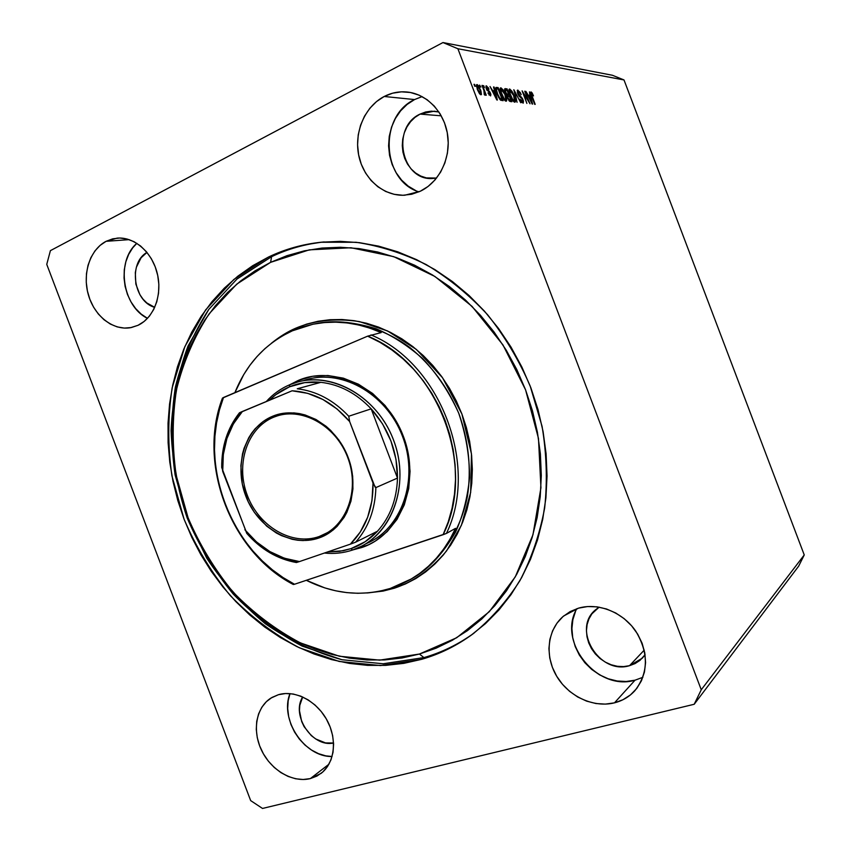 <?xml version="1.0" encoding="UTF-8"?>
<svg xmlns="http://www.w3.org/2000/svg" width="851" height="851" viewBox="0 0 851 851"><rect width="100%" height="100%" fill="white"/><g stroke="black" fill="none" stroke-linecap="round" stroke-linejoin="round"><path stroke-width="1.28" d="M420.064 114.098L441.265 115.821L420.064 114.098L425.628 111.992L431.446 111.151L438.925 111.981L434.18 111.204L420.064 114.098C390.737 127.256 401.353 180.986 432.595 178.476L436.552 178.072L426.33 177.902L420.777 176.072L415.65 173.051L411.15 168.977L407.448 163.988L404.672 158.286L402.927 152.074L402.278 145.585L402.746 139.064L404.331 132.756L406.959 126.895L410.554 121.704L414.98 117.374L420.064 114.098M629.517 665.684C599.147 675.173 571.372 628.74 595.774 609.624L599.115 607.146L591.881 613.848L588.945 618.9L587.116 624.538L586.456 630.57L586.988 636.739L588.69 642.845L591.509 648.643L595.328 653.919L599.998 658.483L605.369 662.152L611.231 664.791L617.369 666.301L623.538 666.599L629.517 665.684L644.228 650.132L629.517 665.684L635.069 663.578L639.984 660.365L645.09 654.717L642.367 658.131L629.517 665.684M136.851 243.322C115.757 261.108 122.342 306.286 147.489 318.348L141.16 314.083L135.649 308.573L131.033 301.956L127.48 294.478L125.118 286.415L124.044 278.054L124.289 269.714L125.863 261.704L128.703 254.321L132.703 247.843L136.851 243.322M106.088 241.312L129.15 239.642L106.088 241.312L112.736 238.823L119.789 238.025L126.959 238.993L133.99 241.673L140.575 246.003L146.457 251.79L151.404 258.81L155.212 266.81L157.722 275.447L158.85 284.383L158.531 293.255L156.807 301.711L153.733 309.424L149.457 316.083L144.149 321.444L138.022 325.305L130.511 327.699C113.002 330.762 94.28 315.934 88.334 294.712C82.228 273.554 89.993 249.62 106.088 241.312L117.151 238.12C134.394 236.61 152.361 252.396 157.361 273.82C162.52 295.201 153.765 317.976 138.022 325.305L131.309 327.55L124.289 328.082L117.215 326.901L110.364 324.071L103.982 319.71L98.312 313.976L93.546 307.105L89.866 299.329L87.408 290.957L86.259 282.277L86.462 273.618L88.025 265.299L90.887 257.64L94.95 250.917L100.078 245.407L106.088 241.312M290 693.608C279.362 719.34 304.552 757.305 332.081 756.507L325.837 755.869L318.54 753.678L311.509 750.039L305.02 745.093L299.297 739.019L294.552 732.062L290.957 724.478L288.649 716.531L287.702 708.532L288.17 700.767L290 693.608M310.349 778.591C292.872 783.005 271.278 770.4 261.736 750.678C252.034 731.02 255.96 707.585 270.873 698.107L278.447 694.693L285.606 693.522L293.138 694.012L300.765 696.161L308.179 699.894L315.083 705.075L321.21 711.5L326.305 718.914L330.156 727.031L332.624 735.53L333.592 744.051L333.028 752.273L330.975 759.858L327.507 766.517L322.774 771.974L316.976 776.048L310.349 778.591L303.137 779.505L295.648 778.771L288.138 776.442L280.904 772.612L274.224 767.432L268.32 761.102L263.416 753.848L259.693 745.965L257.279 737.721L256.279 729.424L256.715 721.393L258.587 713.904L261.831 707.255L266.342 701.703L271.948 697.458L278.447 694.693C295.02 689.778 316.583 700.873 326.986 720.127C337.507 739.317 334.773 762.932 321.093 773.389L310.349 778.591L328.901 764.251L310.349 778.591M576.882 608.667C557.001 641.622 597.094 691.64 635.027 680.194L614.475 702.841C593.317 708.138 568.17 696.161 556.373 675.715C544.459 655.323 547.491 629.41 563.713 615.954L578.51 608.157L587.584 606.55L597.051 606.837L606.561 609.008L615.73 612.997L624.187 618.666L631.602 625.793L637.654 634.091L642.111 643.25L644.792 652.877L645.579 662.599L644.452 672.013L641.452 680.757L636.739 688.48L630.485 694.884L622.964 699.724L614.475 702.841L605.348 704.117L595.945 703.532L586.616 701.128L577.712 697.001L569.564 691.31L562.468 684.3L556.671 676.205L552.384 667.344L549.767 658.036L548.916 648.622L549.863 639.441L552.586 630.836L556.99 623.134L562.937 616.624L570.191 611.561L578.51 608.157C598.115 602.412 622.677 612.05 635.761 631.144C648.834 653.036 648.547 672.875 634.91 690.661C629.378 696.714 622.57 700.777 614.475 702.841L635.027 680.194L642.888 677.3M422.096 96.599L414.543 99.567L384.195 96.482C391.375 92.791 398.917 91.291 406.821 91.982C427.053 93.801 444.754 112.545 447.732 135.671C450.828 158.775 438.829 182.55 420.203 191.284L411.703 194.251L402.906 195.273L394.13 194.326L385.716 191.475L377.95 186.826L371.142 180.582L365.526 172.955L361.292 164.243L358.611 154.765L357.58 144.861L358.228 134.894L360.558 125.235L364.473 116.236L369.855 108.247L376.514 101.577L384.195 96.482L392.63 93.184L401.481 91.834L410.416 92.493L419.086 95.142L427.138 99.716L434.244 106.035L440.116 113.843L444.509 122.831L447.254 132.65L448.232 142.883L447.424 153.137L444.85 162.998L440.637 172.062L434.957 179.986L428.053 186.475L420.203 191.284L404.778 195.219C383.535 196.347 363.664 179.082 358.814 155.797C353.835 132.543 364.685 106.598 384.195 96.482L414.543 99.567C378.355 116.225 381.854 180.689 418.915 191.869M268.565 257.002L271.607 256.672L268.565 257.002L285.425 250.098L303.105 245.131L321.455 242.195L340.294 241.354L359.42 242.663L378.652 246.152L397.789 251.832L416.607 259.661L434.882 269.597L452.424 281.564L468.997 295.446L484.41 311.104L498.473 328.38L511.004 347.07L521.854 366.972L530.886 387.843L537.981 409.448L543.076 431.521L546.097 453.806L547.044 476.039L545.906 497.963L542.715 519.312L537.534 539.874L530.45 559.405L521.567 577.723L511.025 594.626L498.952 609.965L485.506 623.602L470.858 635.442L455.179 645.377L438.659 653.377L421.458 659.365L380.599 665.556L339.241 661.472L299.297 647.749C273.884 634.208 250.854 616.794 230.206 595.509C211.293 572.415 195.921 546.98 184.071 519.195L171.934 475.932C167.658 446.211 167.732 416.841 172.157 387.822L184.837 346.655L205.612 309.913L233.855 279.447L268.565 257.002C284.936 249.173 302.403 244.258 320.965 242.248L356.016 242.269C379.844 245.854 403.246 253.29 426.202 264.576C448.509 277.99 468.975 294.712 487.602 314.753C504.813 336.411 519.004 360.175 530.194 386.067L542.066 426.308C546.64 453.891 547.512 481.102 544.672 507.93C539.768 534.066 531.535 558.267 519.982 580.542C506.749 601.338 491.08 619.113 472.986 633.878C457.083 645.601 439.903 654.1 421.458 659.365L403.768 663.365L385.769 665.354L367.632 665.365L349.516 663.429L331.582 659.61L313.998 653.972L296.882 646.59L280.394 637.569L264.64 626.985L249.758 614.965L235.844 601.604L223.005 587.041L211.325 571.383L200.9 554.767L191.783 537.332L184.071 519.195L177.795 500.526L173.019 481.443L169.774 462.093L168.104 442.648L168.03 423.234L169.562 404.023L172.71 385.152L177.465 366.802L183.805 349.112L191.698 332.252L201.123 316.37L212.005 301.637L224.281 288.181L237.865 276.171L252.673 265.725L268.565 257.002M423.936 657.578L421.458 659.365L423.936 657.578C441.871 652.44 458.615 644.25 474.167 632.995C458.615 644.25 441.871 652.44 423.936 657.578L383.184 663.769L341.932 659.727L302.094 646.069C276.756 632.591 253.789 615.252 233.195 594.041C214.335 571.032 199.006 545.693 187.199 518.004L175.104 474.879C170.86 445.254 170.945 415.979 175.38 387.067C182.305 358.877 193.443 332.996 208.782 309.413L236.982 279.043L271.607 256.672L270.597 262.342L309.285 249.854L351.027 247.758L393.683 256.64L434.85 276.437L472.05 306.381L502.962 344.921L525.578 389.854L538.481 438.456L540.938 487.761L532.96 534.779L515.302 576.84L489.282 611.709L456.657 637.761L419.426 654.036L423.936 657.578L419.426 654.036L402.225 657.951L384.705 659.929L367.047 659.972L349.399 658.121L331.933 654.43L314.785 648.973L298.105 641.803L282.032 633.027L266.671 622.741L252.151 611.029L238.578 598.019L226.047 583.829L214.654 568.564L204.474 552.373L195.592 535.364L188.06 517.685L181.944 499.473L177.285 480.858L174.136 461.997L172.519 443.031L172.455 424.106L173.966 405.374L177.051 386.992L181.699 369.111L187.901 351.889L195.624 335.475L204.825 320.019L215.441 305.679L227.43 292.606L240.673 280.936L255.109 270.809L270.597 262.342L287.021 255.662L304.243 250.864L322.093 248.045L340.421 247.269L359.026 248.588L377.727 252.013L396.321 257.566L414.607 265.204L432.361 274.894L449.392 286.542L465.486 300.052L480.453 315.285L494.112 332.071L506.271 350.24L516.812 369.579L525.578 389.854L532.481 410.842L537.428 432.287L540.385 453.934L541.31 475.528L540.215 496.835L537.141 517.599L532.13 537.587L525.269 556.586L516.663 574.404L506.441 590.86L494.718 605.795L481.677 619.092L467.444 630.644L452.221 640.346L436.148 648.154L419.426 654.036L379.663 660.131L339.389 656.238L300.456 642.93C275.681 629.772 253.215 612.816 233.078 592.073C214.622 569.574 199.623 544.778 188.06 517.685L176.231 475.496C172.083 446.509 172.168 417.873 176.508 389.598C183.305 362.047 194.198 336.762 209.208 313.732L236.769 284.117L270.597 262.342L271.607 256.672C287.946 248.886 305.36 243.982 323.869 241.971L324.231 241.929C305.594 243.918 288.053 248.832 271.607 256.672L236.982 279.043L208.782 309.413L188.039 346.027C178.029 372.908 172.381 401.108 171.072 430.638C172.253 460.338 177.625 489.463 187.199 518.004L206.814 558.267C223.313 583.243 242.833 605.082 265.363 623.772C289.276 640.26 314.796 652.238 341.932 659.727L383.184 663.769L423.936 657.578M333.549 743.008C312.434 747.784 290.787 715.287 302.69 696.98L299.797 705.351L299.467 710.649L301.68 721.531L304.137 726.722L311.296 735.604L315.732 738.966L325.507 742.902L333.549 743.008M154.722 307.349C133.564 301.701 127.98 262.927 146.968 252.407L141.085 257.779L136.394 267.203L135.309 272.66L135.852 284.064L139.894 294.68L143.053 299.201L146.819 302.945L154.722 307.349M250.673 800.61L46.752 264.363L50.411 250.641L442.967 42.55L612.422 75.271L442.967 42.55L457.891 48.741L701.256 689.767L804.248 554.948L624.006 79.951L457.891 48.741L624.006 79.951L612.422 75.271L624.006 79.951L804.248 554.948L701.256 689.767L694.203 704.266L262.523 808.45L250.673 800.61L262.523 808.45L694.203 704.266L798.685 566.117L694.203 704.266L701.256 689.767L457.891 48.741L442.967 42.55L50.411 250.641L46.752 264.363L250.673 800.61M528.545 101.184L524.759 91.206L530.024 103.79L523.599 93.472L526.886 103.428L522.11 90.855L528.545 101.184L522.11 90.855L526.886 103.428L523.599 93.472L530.024 103.79L524.759 91.206L528.545 101.184M517.695 93.599L517.599 90.132L520.206 92.461L521.195 94.621L518.663 91.674L517.961 91.791L518.046 93.163L522.461 98.525L523.482 101.216L523.184 103.12L521.418 101.992L519.929 99.163L522.503 101.652L522.057 98.727L519.11 96.206L517.695 93.599L519.631 96.737L521.876 98.439L522.62 101.609L519.929 99.163L523.291 103.077L523.057 99.833L518.206 93.631L518.408 91.6L521.195 94.621L517.887 90.121L517.217 90.451L517.887 90.121L517.695 93.599M517.057 102.301L513.823 89.727L520.738 102.726L514.695 91.259L517.057 102.301L514.695 91.259L520.738 102.726L513.823 89.727L517.057 102.301M509.706 89.004L513.196 93.365L515.461 100.163L515.398 101.716L514.185 101.992L511.121 97.663L509.058 91.78L509.026 89.398L509.706 89.004L508.919 90.77L510.143 95.323C511.525 99.067 513.047 101.354 514.706 102.194L515.078 102.131C515.791 101.088 515.493 98.939 514.185 95.684L511.994 91.227L509.706 89.004L509.058 89.323L509.706 89.004M500.92 87.813L504.483 92.238L506.781 99.141L506.43 101.099L505.462 100.992L502.324 96.588L500.143 90.089L500.218 88.196L500.92 87.813L500.09 89.589L501.324 94.216C502.739 98.014 504.292 100.344 505.994 101.195L506.388 101.131C507.111 100.056 506.813 97.886 505.505 94.589L503.271 90.068L502.76 90.323L503.271 90.068L500.92 87.813L500.239 88.142L500.92 87.813M494.537 90.844L493.516 86.962L494.112 87.047L497.378 100.035L490.016 86.494L492.612 90.6L494.537 90.844L492.612 90.6L490.016 86.494L496.824 99.971L494.112 87.047L493.516 86.962L494.537 90.844L492.814 91.706L494.537 90.844M474.752 86.259L474.007 84.313L474.613 84.398L475.358 86.345L474.007 84.313L474.752 86.259M477.368 89.557L476.432 84.898L477.209 84.611L478.411 85.674L480.879 90.759L481.453 94.429L480.687 94.727L479.507 93.695L477.368 89.557L481.209 94.727L480.56 89.876L477.007 84.557L476.464 84.834L477.007 84.557L477.368 89.557M480.315 87.004L479.592 85.079L480.921 87.079L479.592 85.079L480.315 87.004M483.9 90.472L481.974 85.398L486.272 95.259L485.091 93.621L485.176 95.248L484.293 94.684L483.9 90.472L484.293 94.684L485.166 95.259L485.091 93.621L486.272 95.259L482.56 85.483L481.974 85.398L483.9 90.472M484.4 87.547L483.666 85.632L484.4 87.547M486.272 88.791L486.208 85.845L488.442 87.908L488.517 89.249L487.315 87.376L486.591 88.078L490.07 92.259L490.889 94.429L490.538 95.897L487.921 92.961L489.878 94.525L489.814 92.95L486.272 88.791L490.038 93.419L489.761 94.514L487.921 92.961L490.676 95.855L490.538 93.302L486.761 88.632L486.953 87.227L489.038 89.153L486.464 85.845L485.868 86.142L486.464 85.845L486.272 88.791M496.995 93.759L495.622 88.217L496.09 87.408L498.143 87.6L503.122 100.695L500.654 100.184L498.633 97.439L496.995 93.759L500.654 100.184L503.122 100.695L498.143 87.6L495.995 87.451C495.399 88.557 495.729 90.653 496.995 93.759M505.239 92.174L504.632 88.908L507.015 88.802L511.919 101.705L508.962 100.599L505.239 92.174L507.175 95.45L507.611 98.099L510.292 101.524L511.919 101.705L507.015 88.802L504.622 88.961L505.388 88.578L505.239 92.174M529.928 95.44L529.471 91.855L532.641 104.088L525.854 91.355L528.226 95.216L529.928 95.44L528.226 95.216L525.854 91.355L532.152 104.035L529.471 91.855L529.928 95.44L528.29 96.248L529.928 95.44M531.013 91.908L533.513 95.897L531.811 93.514L531.354 94.025L535.194 104.386L530.62 93.142L531.013 91.908L531.492 95.908L534.694 104.333L531.396 94.216L531.545 93.355L533.513 95.897L532.098 92.887L530.716 93.567L532.098 92.887L531.013 91.908M798.685 566.117L804.248 554.948L798.685 566.117M477.251 86.1L477.815 89.238L479.73 92.94L480.709 93.046L480.56 89.876L479.964 89.802L480.528 93.344L479.56 93.77L480.368 93.365L477.454 89.781L477.528 85.962L479.964 89.802L478.858 87.366L477.666 86.004L476.432 86.515M484.166 94.089L485.091 93.621L484.166 94.089M486.698 89.802L487.229 89.536L486.698 89.802M487.134 90.568L487.985 90.142L487.134 90.568M488.974 94.908L489.761 94.514L488.974 94.908M493.293 91.472L493.474 92.185L493.293 91.472M494.931 92.365L496.229 98.801L492.984 92.376L494.931 92.365L493.389 92.174L496.58 98.631L494.931 92.365M495.622 88.344L498.143 87.6L496.441 88.451L496.654 89.004L495.622 88.344M500.718 99.727L500.962 100.354L500.718 99.727M498.165 89.047L501.984 99.099L500.335 99.918L501.984 99.099L499.973 99.514L501.037 98.993L499.537 98.95L500.165 98.642L497.122 94.078L496.569 90.663L496.048 90.919L496.676 88.993L498.165 89.047L496.718 88.972L496.431 89.791L497.697 94.184L499.803 98.259L501.984 99.099L498.165 89.047M505.079 99.929L505.132 100.758L505.079 99.929M504.941 94.504L505.707 99.62L504.494 100.12L505.409 99.663L502.803 97.535L501.452 94.557L501.196 89.387L504.941 94.504L502.835 90.429L501.175 89.398L501.282 92.536L504.1 98.62L505.303 99.641L506.015 99.046L504.941 94.504M504.569 89.536L507.015 88.802L505.515 90.142L504.569 89.536M507.515 95.386L507.834 96.227L507.515 95.386M509.547 100.758L509.781 101.354L509.547 100.758M509.334 96.28L510.802 100.141L509.228 100.918L510.802 100.141L508.909 100.524L509.909 100.035L507.643 98.163L507.877 96.216L507.175 96.567L509.334 96.28L507.877 96.216L508.079 97.95L509.281 99.854L510.802 100.141L509.334 96.28M507.036 90.238L508.76 94.769L507.143 95.567L508.76 94.769L506.824 95.099L507.76 94.642L505.345 92.451L505.483 90.185L504.728 90.557L507.036 90.238L505.483 90.185L505.781 92.238L507.068 94.365L508.76 94.769L507.036 90.238M513.781 100.961L513.823 101.726L513.781 100.961M513.642 95.599L514.419 100.641L513.238 101.131L514.132 100.684L511.589 98.588L510.26 95.652L509.983 90.557L513.642 95.599L511.579 91.578L509.962 90.568L510.089 93.663L512.568 99.269L513.908 100.631L514.664 100.312L513.642 95.599M519.504 96.62L520.386 96.195L519.504 96.62M521.812 102.003L521.918 102.556L521.812 102.003M521.482 102.067L522.333 101.652L521.482 102.067M528.716 96.035L528.886 96.727L528.716 96.035M530.322 96.865L531.598 102.918L528.588 96.876L530.322 96.865L528.95 96.695L531.907 102.769L530.322 96.865M414.543 99.567L407.097 104.439L400.63 110.821L395.385 118.459L391.556 127.076L389.258 136.33L388.588 145.883L389.556 155.371L392.12 164.456L396.172 172.796L401.587 180.104L408.161 186.092L415.65 190.539M575.51 611.465L572.851 619.751L571.915 628.57L572.712 637.612L575.212 646.547L579.318 655.025L584.892 662.759L591.732 669.45L599.583 674.854L608.157 678.758L617.156 681.002L626.23 681.491L635.027 680.194M298.212 380.471L299.382 381.546L298.212 380.471L312.604 376.302L327.848 375.504L343.336 378.152L358.441 384.195L372.568 393.439L385.088 405.533L395.492 419.99L403.321 436.233L408.246 453.562L410.065 471.273L408.725 488.623L404.299 504.877L397.002 519.408L387.173 531.641L375.238 541.13L368.632 544.736L353.261 549.789L361.696 547.544L361.845 546.044L361.696 547.544C400.481 535.045 421.213 482.453 403.321 436.233C386.003 389.779 335.549 364.132 298.212 380.471L289.946 384.652L298.212 380.471M295.637 328.241L295.84 329.358L295.637 328.241L285.223 333.571L271.352 343.293C279.628 336.624 287.723 331.613 295.637 328.241C311.657 321.433 332.922 317.551 359.399 321.593L387.492 330.922L416.384 349.442L442.531 377.738L461.891 413.969L471.465 453.913L470.677 492.399L461.359 525.375L446.53 550.948C429.404 571.51 410.916 582.669 394.407 588.179L405.363 583.988L415.841 578.542L425.713 571.861L434.882 564.022L443.254 555.065L450.722 545.076L457.189 534.151L462.593 522.386L466.869 509.909L469.933 496.824L471.773 483.294L472.337 469.454L471.624 455.445L469.635 441.424L466.38 427.553L461.891 413.969L456.232 400.842L449.456 388.301L441.637 376.482L432.861 365.526L423.245 355.537L412.884 346.623L401.895 338.868L390.407 332.347L378.546 327.114L366.441 323.22L354.218 320.689L341.996 319.519L329.911 319.721L318.083 321.263L306.626 324.125L295.637 328.241M393.853 587.243L394.407 588.179L393.853 587.243M446.424 533.428L455.54 528.343C445.36 550.448 430.712 567.266 411.607 578.818L390.258 588.456C362.026 596.838 334.049 594.126 306.328 580.318L324.891 587.935L335.762 590.817L346.772 592.615L357.814 593.285L368.802 592.828L379.652 591.222L390.258 588.456L400.534 584.563L410.384 579.542L419.713 573.425L428.425 566.266L436.446 558.118L443.69 549.023L450.083 539.066L455.54 528.343L446.424 533.428C479.315 465.965 440.456 363.654 371.004 334.911C440.456 363.654 479.315 465.965 446.424 533.428L443.084 534.726L448.243 521.876L452.062 508.26L454.508 494.048L455.519 479.432L455.072 464.561L453.179 449.647L449.849 434.861L445.126 420.394L439.052 406.448L431.734 393.173L423.234 380.748L413.692 369.323L403.225 359.048L391.96 350.027L380.046 342.368L367.643 336.156L223.515 397.481L219.441 409.959L216.558 422.926L214.909 436.265L214.495 449.839L215.303 463.508L217.335 477.145L220.547 490.623L224.919 503.792L230.408 516.546L236.95 528.758L244.492 540.3L252.97 551.065L262.31 560.937L272.405 569.83L283.17 577.627L294.51 584.254L446.424 533.428M381.184 332.592L367.643 336.156C437.861 363.824 477.251 467.561 443.084 534.726L294.51 584.254C231.068 552.693 197.028 463.146 223.515 397.481L222.441 398.119C197.134 463.838 230.695 552.076 293.287 584.488C230.695 552.076 197.134 463.838 222.441 398.119L367.643 336.156L381.184 332.592L369.962 328.178L358.569 324.954L347.102 322.944L335.677 322.146L324.391 322.561L313.349 324.167L302.637 326.933L292.361 330.816L312.817 324.274C335.368 319.721 358.154 322.497 381.184 332.592M414.16 577.297L414.16 577.297C440.903 560.49 460.465 531.247 467.486 495.984C471.497 468.593 468.656 441.201 458.976 413.82C447.647 387.077 431.266 364.973 409.831 347.506C380.886 326.273 346.761 317.987 315.732 323.699C332.539 319.987 352.612 321.657 375.94 328.709C391.758 335.241 407.331 345.208 422.66 358.59C437.223 374.089 449.232 392.247 458.678 413.065C465.986 434.755 469.614 456.327 469.539 477.773C467.433 498.218 462.763 516.323 455.54 532.098C443.063 553.448 429.276 568.511 414.16 577.297L411.607 578.818M234.897 392.641C246.46 363.877 265.608 343.272 292.361 330.816L282.585 335.783L273.394 341.762L264.863 348.697L257.045 356.516L250.003 365.153L243.78 374.514L234.897 392.641M293.287 584.488L294.51 584.254L293.287 584.488M367.079 592.977L383.078 591.094L394.407 588.179M307.636 379.355C343.027 369.238 386.397 394.279 402.31 435.818C418.596 477.209 403.502 525.056 370.589 541.576L365.685 543.842C401.491 529.641 419.426 479.73 402.47 436.212C385.982 392.513 339.272 367.387 303.158 380.759M273.777 417.16C247.152 427.883 235.323 464.369 247.354 495.452C259.002 526.673 292.095 546.14 319.146 536.545L318.965 537.97C291.382 547.736 257.662 527.875 245.779 496.048C233.514 464.369 245.556 427.17 272.692 416.213L273.777 417.16L277.532 415.82C303.392 407.544 335.698 426.053 347.516 456.955C359.633 487.729 348.304 523.269 323.646 534.694L319.146 536.545C292.095 546.14 259.002 526.673 247.354 495.452C235.323 464.369 247.152 427.883 273.777 417.16L272.692 416.213L283.064 413.341L294.01 412.905L299.573 413.629L305.115 414.969L315.944 419.469L326.039 426.255L330.688 430.425L338.943 440.127L345.527 451.307L348.102 457.306L350.165 463.497L352.665 476.22L352.931 488.942L350.963 501.154L346.857 512.355L344.059 517.44L337.113 526.343L333.049 530.067L323.933 535.907L313.806 539.449L303.084 540.576L297.627 540.225L292.17 539.279L281.479 535.63L276.33 532.981L266.693 526.131L254.47 512.557L248.237 501.803L242.301 484.059L240.876 465.699L242.514 453.838L244.109 448.179L248.747 437.712L251.768 432.989L255.226 428.659L263.299 421.394L272.692 416.213C299.637 404.768 335.602 423.787 348.102 457.306C361.015 490.665 346.729 528.705 318.965 537.97L319.146 536.545L327.603 532.566L319.146 536.545C346.368 527.439 360.356 490.144 347.708 457.455C335.454 424.606 300.201 405.948 273.777 417.16M397.481 478.081C396.789 499.409 390.109 517.121 377.472 531.226C369.908 539.374 361.079 545.183 350.974 548.65L352.612 550.012C390.843 537.683 411.203 485.708 393.513 439.988C376.387 394.056 326.603 368.611 289.797 384.716L289.468 386.822C299.339 382.727 309.817 381.227 320.891 382.322C339.73 384.503 356.495 393.353 371.174 408.852C388.684 428.617 397.46 451.7 397.481 478.081L396.002 459.349L390.939 440.967L382.514 423.851L371.174 408.852L397.481 478.081L375.876 487.602L375.014 487.017L349.633 421.532L348.75 416.235L371.174 408.852L397.481 478.081L375.876 487.602C375.217 509.547 368.451 527.758 355.569 542.215L377.472 531.226C390.109 517.121 396.789 499.409 397.481 478.081M221.707 467.21L221.707 467.486C221.558 446.264 227.483 428.032 239.461 412.778L242.429 411.448L233.334 423.979L226.898 438.563L223.313 454.604L222.717 471.454C221.76 447.626 228.334 427.617 242.429 411.448L292.095 390.79C313.987 392.205 333.166 402.449 349.633 421.532L348.75 416.235C333.688 400.236 316.519 391.088 297.265 388.79L320.891 382.322L297.265 388.79C316.519 391.088 333.688 400.236 348.75 416.235L371.174 408.852C356.495 393.353 339.73 384.503 320.891 382.322L304.722 382.62L289.468 386.822L289.797 384.716C280.809 388.524 272.98 394.13 266.31 401.512C272.98 394.13 280.809 388.524 289.797 384.716L297.595 382.025C333.294 371.813 377.121 397.204 393.236 439.286C409.735 481.219 394.556 529.641 361.345 546.299L352.612 550.012C343.517 553.054 334.113 554.065 324.401 553.044C334.113 554.065 343.517 553.054 352.612 550.012L350.974 548.65L365.175 541.704L377.472 531.226L355.569 542.215C368.451 527.758 375.217 509.547 375.876 487.602L373.291 483.762L349.633 421.532L337.113 409.023L322.912 399.491L307.679 393.343L292.095 390.79L239.61 412.767C227.94 427.681 222.079 445.552 222.037 466.359L222.717 471.454L246.928 533.566M327.582 551.959L343.357 550.714L350.974 548.65L339.475 551.384L327.582 551.959M289.468 386.822L275.809 394.683L269.352 400.247C275.256 394.47 281.958 389.992 289.468 386.822M350.378 544.151L355.569 542.215L350.378 544.151L360.345 531.928L367.653 517.248L371.961 500.718L373.015 483.06C373.366 508.238 365.824 528.609 350.378 544.151L299.488 561.564L350.378 544.151M296.371 562.532L299.488 561.564C278.192 558.799 259.991 548.182 244.865 529.726L256.513 541.938L269.852 551.565L284.362 558.213L299.488 561.564L296.382 562.532C277.288 559.054 260.736 549.331 246.747 533.354L247.737 533.971C261.597 549.523 277.851 559.001 296.499 562.437L296.371 562.532M221.707 467.486L246.747 533.354M323.869 241.971L320.965 242.248M480.507 93.355L479.592 93.812M477.347 85.994L476.422 86.462M486.708 87.259L485.91 87.664M490.006 94.493L489.027 94.982M496.676 88.993L495.729 89.472M505.685 99.631L504.558 100.195M501.196 89.387L500.122 89.919M507.93 96.184L507.175 96.557M505.558 90.121L504.717 90.536M514.387 100.652L513.291 101.195M509.983 90.557L508.951 91.068M518.11 91.631L517.238 92.068M522.599 101.62L521.535 102.141M408.14 92.131L406.821 91.982M117.715 238.078L117.151 238.12M435.042 111.279L434.18 111.204M314.625 323.923L315.732 323.699"/></g></svg>
